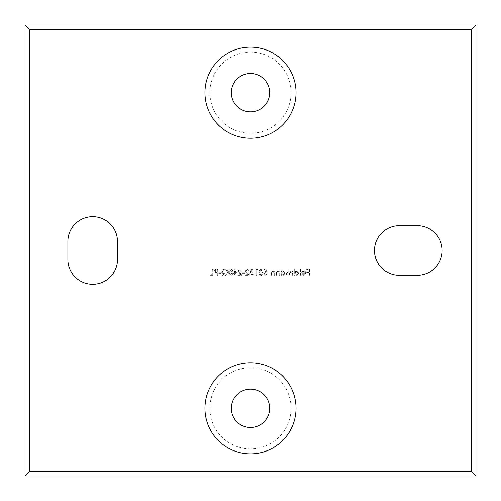<?xml version="1.0" encoding="UTF-8"?>
<svg xmlns="http://www.w3.org/2000/svg" width="501" height="501" viewBox="0 0 501 501"><rect width="100%" height="100%" fill="white"/><g stroke="black" fill="none" stroke-linecap="round" stroke-linejoin="round"><path stroke-width="0.38" stroke-dasharray="2.5 1.88" d="M250.5 47.144A45.541 45.541 0 0 0 204.959 92.685A45.541 45.541 0 0 0 250.5 138.226A45.541 45.541 0 0 0 296.041 92.685A45.541 45.541 0 0 0 250.5 47.144M250.5 362.774A45.541 45.541 0 0 0 204.959 408.315A45.541 45.541 0 0 0 250.5 453.856A45.541 45.541 0 0 0 296.041 408.315A45.541 45.541 0 0 0 250.5 362.774M250.5 133.266A40.581 40.581 0 0 1 209.919 92.685A40.581 40.581 0 0 1 250.5 52.104A40.581 40.581 0 0 1 291.081 92.685A40.581 40.581 0 0 1 250.5 133.266M250.5 111.848A19.163 19.163 0 0 1 231.337 92.685A19.163 19.163 0 0 1 250.5 73.522A19.163 19.163 0 0 1 269.663 92.685A19.163 19.163 0 0 1 250.5 111.848M250.5 448.896A40.581 40.581 0 0 1 209.919 408.315A40.581 40.581 0 0 1 250.5 367.734A40.581 40.581 0 0 1 291.081 408.315A40.581 40.581 0 0 1 250.5 448.896M250.5 427.478A19.163 19.163 0 0 1 231.337 408.315A19.163 19.163 0 0 1 250.5 389.152A19.163 19.163 0 0 1 269.663 408.315A19.163 19.163 0 0 1 250.5 427.478M374.498 250.5A24.799 24.799 0 0 1 399.297 225.7L417.333 225.7A24.799 24.799 0 0 1 442.132 250.5A24.799 24.799 0 0 1 417.333 275.3L399.297 275.3A24.799 24.799 0 0 1 374.498 250.5M299.949 275.3L300.481 275.3L300.481 269.181L299.949 269.181L299.949 275.3L300.481 275.3L300.481 269.181L299.949 269.181L299.949 275.3M294.82 271.786L294.82 269.181L294.287 269.181L294.287 275.3L294.82 275.3L294.82 274.548L296.605 275.375L298.878 273.108L296.586 270.866L294.82 271.786L294.82 269.181L294.287 269.181L294.287 275.3L294.82 275.3L294.82 274.548L296.605 275.375L298.878 273.108L296.586 270.866L294.82 271.786M279.145 275.3L279.683 275.3L279.683 270.941L279.145 270.941L279.145 271.724L277.485 270.866L275.857 273.076L275.857 275.3L276.395 275.3L276.458 272.256L277.579 271.398L279.063 272.557L279.145 275.3L279.683 275.3L279.683 270.941L279.145 270.941L279.145 271.724L277.485 270.866L275.857 273.076L275.857 275.3L276.395 275.3L276.458 272.256L277.579 271.398L279.063 272.557L279.145 275.3M274.097 275.3L274.636 275.3L274.636 270.941L274.097 270.941L274.097 271.724L272.438 270.866L270.809 273.076L270.809 275.3L271.348 275.3L271.41 272.256L272.531 271.398L274.016 272.557L274.097 275.3L274.636 275.3L274.636 270.941L274.097 270.941L274.097 271.724L272.438 270.866L270.809 273.076L270.809 275.3L271.348 275.3L271.41 272.256L272.531 271.398L274.016 272.557L274.097 275.3M266.983 272.319L266.375 269.331L263.927 269.331L263.927 269.945L265.956 269.945L266.275 271.517L265.574 271.398L263.695 273.352L265.78 275.45L267.597 273.771L265.749 274.842L264.234 273.327L265.674 272.012L266.983 272.319L266.375 269.331L263.927 269.331L263.927 269.945L265.956 269.945L266.275 271.517L265.574 271.398L263.695 273.352L265.78 275.45L267.597 273.771L265.749 274.842L264.234 273.327L265.674 272.012L266.983 272.319M259.03 272.319C258.885 274.016 259.568 275.062 261.09 275.45C262.593 275.055 263.257 274.009 263.088 272.319C263.263 270.628 262.599 269.582 261.09 269.181C259.568 269.569 258.885 270.615 259.03 272.319C258.885 274.016 259.568 275.062 261.09 275.45C262.593 275.055 263.257 274.009 263.088 272.319C263.263 270.628 262.599 269.582 261.09 269.181C259.568 269.569 258.885 270.615 259.03 272.319M228.75 272.319C228.6 274.016 229.283 275.062 230.804 275.45C232.307 275.055 232.971 274.009 232.802 272.319C232.978 270.628 232.314 269.582 230.804 269.181C229.289 269.569 228.6 270.615 228.75 272.319C228.6 274.016 229.283 275.062 230.804 275.45C232.307 275.055 232.971 274.009 232.802 272.319C232.978 270.628 232.314 269.582 230.804 269.181C229.289 269.569 228.6 270.615 228.75 272.319M218.73 273.308L221.022 273.308L221.022 272.701L218.73 272.701L218.73 273.308L221.022 273.308L221.022 272.701L218.73 272.701L218.73 273.308M217.202 275.3L217.735 275.3L217.735 269.331L215.211 269.425L214.065 270.935L215.255 272.45L217.202 272.544L217.202 275.3L217.735 275.3L217.735 269.331L215.211 269.425L214.065 270.935L215.255 272.45L217.202 272.544L217.202 275.3M67.886 241.482A24.799 24.799 0 0 1 92.685 216.683A24.799 24.799 0 0 1 117.484 241.482L117.484 259.518A24.799 24.799 0 0 1 92.685 284.317A24.799 24.799 0 0 1 67.886 259.518L67.886 241.482M25.05 475.95L25.05 25.05L475.95 25.05L475.95 475.95L25.05 475.95M210.013 275.3L212.844 275.3L212.844 269.331L212.305 269.331L212.305 274.686L210.013 274.686L210.013 275.3L212.844 275.3L212.844 269.331L212.305 269.331L212.305 274.686L210.013 274.686L210.013 275.3M224.855 269.181C222.926 269.35 221.88 270.396 221.711 272.325L222.707 274.636L221.786 275.757L222.457 275.757L223.12 274.949L224.83 275.45C226.746 275.293 227.798 274.254 227.986 272.344C227.817 270.415 226.778 269.363 224.855 269.181C222.926 269.35 221.88 270.396 221.711 272.325L222.707 274.636L221.786 275.757L222.457 275.757L223.12 274.949L224.83 275.45C226.746 275.293 227.798 274.254 227.986 272.344C227.817 270.415 226.778 269.363 224.855 269.181M234.562 273.922L237.393 273.922L234.023 269.181L234.023 273.308L233.334 273.308L233.334 273.922L234.023 273.922L234.023 275.3L234.562 275.3L234.562 273.922L237.393 273.922L234.136 269.181L234.023 273.308L233.334 273.308L233.334 273.922L234.023 273.922L234.023 275.3L234.562 275.3L234.562 273.922M238.539 271.003L239.829 269.795L241.213 271.173L241.751 271.173L239.804 269.181L238 270.953L240.699 274.686L237.925 274.686L237.925 275.3L241.977 275.3L238.539 271.003L239.829 269.795L241.213 271.173L241.751 271.173L239.804 269.181L238 270.953L240.699 274.686L237.925 274.686L237.925 275.3L241.977 275.3L238.539 271.003M242.44 273.308L244.732 273.308L244.732 272.701L242.44 272.701L242.44 273.308L244.732 273.308L244.732 272.701L242.44 272.701L242.44 273.308M245.878 271.003L247.175 269.795L249.091 271.173L247.143 269.181L245.346 270.953L248.045 274.686L245.265 274.686L245.265 275.3L249.323 275.3L245.878 271.003L247.175 269.795L249.091 271.173L247.143 269.181L245.346 270.953L248.045 274.686L245.265 274.686L245.265 275.3L249.323 275.3L245.878 271.003M250.694 270.728L251.897 269.795L253.681 270.709L251.903 269.181L250.162 270.734L250.857 271.962L249.855 273.527L251.922 275.45L253.907 273.696L251.909 274.842L250.394 273.577L252.228 272.319L252.228 271.705L250.694 270.728L251.897 269.795L253.681 270.709L251.903 269.181L250.162 270.734L250.857 271.962L249.855 273.527L251.922 275.45L253.907 273.696L251.909 274.842L250.394 273.577L252.228 272.319L252.228 271.705L250.694 270.728M256.662 269.945L257.577 269.945L257.232 269.331L256.124 269.331L256.124 275.3L256.662 275.3L256.662 269.945L257.577 269.945L257.232 269.331L256.124 269.331L256.124 275.3L256.662 275.3L256.662 269.945M281.437 271.749L281.437 270.941L280.904 270.941L280.904 275.3L281.437 275.3L281.437 274.548L283.222 275.375L285.495 273.108L283.203 270.866L281.437 271.749L281.437 270.941L280.904 270.941L280.904 275.3L281.437 275.3L281.437 274.548L283.222 275.375L285.495 273.108L283.203 270.866L281.437 271.749M292.528 275.3L293.066 275.3L293.066 270.941L292.528 270.941L292.528 271.699L291.025 270.866L289.641 271.918L288.037 270.866L286.566 272.939L286.566 275.3L287.098 275.3L287.098 272.939L288.131 271.398L289.547 273.602L289.547 275.3L290.079 275.3L290.079 273.083L291.119 271.398L292.528 273.465L292.528 275.3L293.066 275.3L293.066 270.941L292.528 270.941L292.528 271.699L291.025 270.866L289.641 271.918L288.037 270.866L286.566 272.939L286.566 275.3L287.098 275.3L287.098 272.939L288.131 271.398L289.547 273.602L289.547 275.3L290.079 275.3L290.079 273.083L291.119 271.398L292.528 273.465L292.528 275.3M305.378 273.233L303.788 274.842L302.178 273.922L301.708 274.172L303.719 275.375L305.911 273.133L305.41 271.674L303.706 270.866L301.953 271.724L301.477 273.233L305.378 273.233L303.788 274.842L302.178 273.922L301.708 274.172L303.719 275.375L305.911 273.133L305.41 271.674L303.706 270.866L301.953 271.724L301.477 273.233L305.378 273.233M309.048 275.3L309.58 275.3L309.58 269.331L306.675 269.331L306.675 269.945L309.048 269.945L309.048 271.78L306.675 271.78L306.675 272.394L309.048 272.394L309.048 275.3L309.58 275.3L309.58 269.331L306.675 269.331L306.675 269.945L309.048 269.945L309.048 271.78L306.675 271.78L306.675 272.394L309.048 272.394L309.048 275.3M214.603 270.935L216.113 269.945L217.202 269.945L217.202 271.937L216.156 271.949L214.603 270.935L216.113 269.945L217.202 269.945L217.202 271.937L216.156 271.949L214.603 270.935M224.83 272.851L224.16 272.851L223.064 274.197L222.25 272.306C222.413 270.759 223.283 269.92 224.855 269.795C226.427 269.926 227.297 270.778 227.448 272.344C227.272 273.897 226.396 274.73 224.811 274.842L223.484 274.498L224.83 272.851L224.16 272.851L223.064 274.197L222.25 272.306C222.413 270.759 223.283 269.92 224.855 269.795C226.427 269.926 227.297 270.778 227.448 272.344C227.272 273.897 226.396 274.73 224.811 274.842L223.484 274.498L224.83 272.851M229.283 272.319L230.792 269.795L232.264 272.319L230.792 274.842L229.508 273.815L229.283 272.319L230.792 269.795L232.264 272.319L230.792 274.842L229.508 273.815L229.283 272.319M236.34 273.308L234.562 273.308L234.562 270.722L236.34 273.308L234.562 273.308L234.562 270.722L236.34 273.308M259.568 272.319L261.071 269.795L262.549 272.319L261.071 274.842L259.794 273.815L259.568 272.319L261.071 269.795L262.549 272.319L261.071 274.842L259.794 273.815L259.568 272.319M283.203 274.842L281.437 273.126L283.197 271.398L284.956 273.114L283.203 274.842L281.437 273.126L283.197 271.398L284.956 273.114L283.203 274.842M296.586 274.842L294.82 273.126L296.579 271.398L298.339 273.114L296.586 274.842L294.82 273.126L296.579 271.398L298.339 273.114L296.586 274.842M305.322 272.701L302.009 272.701L303.681 271.398L304.802 271.805L305.322 272.701L302.009 272.701L303.681 271.398L304.802 271.805L305.322 272.701"/><path stroke-width="0.75" d="M250.5 47.144A45.541 45.541 0 0 0 204.959 92.685A45.541 45.541 0 0 0 250.5 138.226A45.541 45.541 0 0 0 296.041 92.685A45.541 45.541 0 0 0 250.5 47.144M250.5 362.774A45.541 45.541 0 0 0 204.959 408.315A45.541 45.541 0 0 0 250.5 453.856A45.541 45.541 0 0 0 296.041 408.315A45.541 45.541 0 0 0 250.5 362.774M374.498 250.5A24.799 24.799 0 0 1 399.297 225.7L417.333 225.7A24.799 24.799 0 0 1 442.132 250.5A24.799 24.799 0 0 1 417.333 275.3L399.297 275.3A24.799 24.799 0 0 1 374.498 250.5M250.5 427.478A19.163 19.163 0 0 1 231.337 408.315A19.163 19.163 0 0 1 250.5 389.152A19.163 19.163 0 0 1 269.663 408.315A19.163 19.163 0 0 1 250.5 427.478M250.5 111.848A19.163 19.163 0 0 1 231.337 92.685A19.163 19.163 0 0 1 250.5 73.522A19.163 19.163 0 0 1 269.663 92.685A19.163 19.163 0 0 1 250.5 111.848M25.05 475.95L25.05 25.05L475.95 25.05L475.95 475.95L25.05 475.95L29.559 471.441L471.441 471.441L471.441 29.559L29.559 29.559L29.559 471.441M67.886 259.518L67.886 241.482A24.799 24.799 0 0 1 92.685 216.683A24.799 24.799 0 0 1 117.484 241.482L117.484 259.518A24.799 24.799 0 0 1 92.685 284.317A24.799 24.799 0 0 1 67.886 259.518M471.441 471.441L475.95 475.95M25.05 25.05L29.559 29.559M471.441 29.559L475.95 25.05"/></g></svg>
